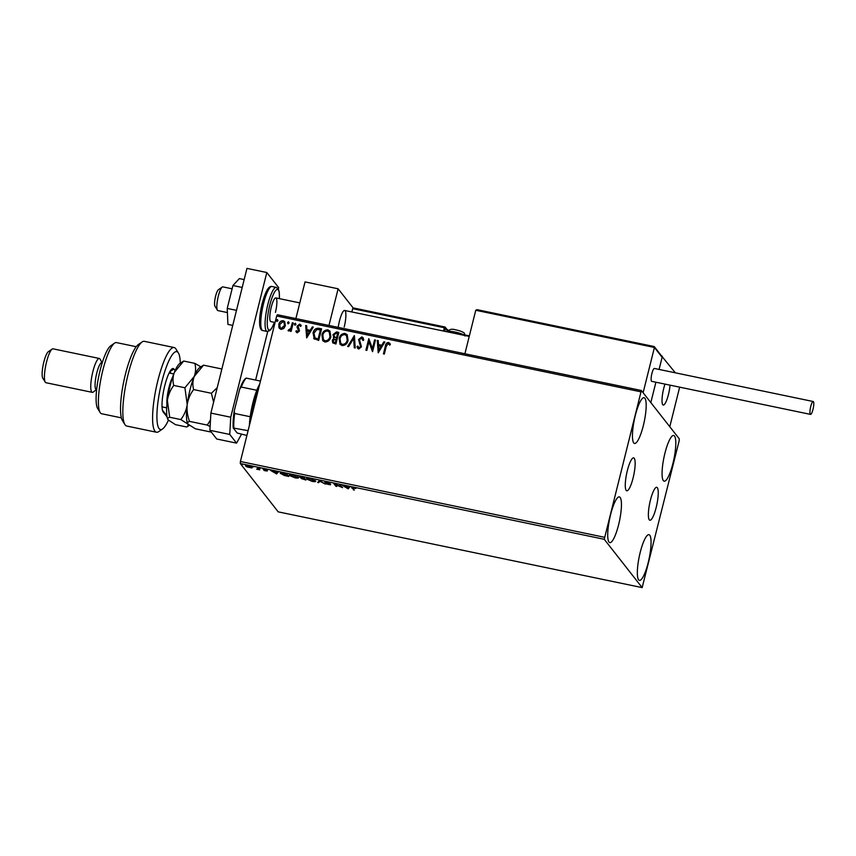 <?xml version="1.0" encoding="UTF-8"?>
<svg xmlns="http://www.w3.org/2000/svg" width="856" height="856" viewBox="0 0 856 856"><rect width="100%" height="100%" fill="white"/><g stroke="black" fill="none" stroke-linecap="round" stroke-linejoin="round"><path stroke-width="1.28" d="M627.33 470.661A16.82 3.627 101.8 0 0 626.774 490.798A16.82 3.627 101.8 0 0 633.087 478.001A16.82 3.627 101.8 0 0 633.633 457.864A16.82 3.627 101.8 0 0 627.33 470.661M650.432 500.107A16.82 3.627 101.8 0 0 649.886 520.245A16.82 3.627 101.8 0 0 656.188 507.448A16.82 3.627 101.8 0 0 656.734 487.31A16.82 3.627 101.8 0 0 650.432 500.107M672.934 463.428A23.358 5.04 -78.2 0 1 664.17 481.2A23.358 5.04 -78.2 0 1 664.93 453.231A23.358 5.04 -78.2 0 1 673.693 435.458A23.358 5.04 -78.2 0 1 672.934 463.428M618.578 524.867A23.358 5.04 -78.2 0 1 609.814 542.64A23.358 5.04 -78.2 0 1 610.585 514.681A23.358 5.04 -78.2 0 1 619.337 496.897A23.358 5.04 -78.2 0 1 618.578 524.867M643.316 425.678A23.358 5.04 -78.2 0 1 634.553 443.451A23.358 5.04 -78.2 0 1 635.312 415.481A23.358 5.04 -78.2 0 1 644.076 397.708A23.358 5.04 -78.2 0 1 643.316 425.678M648.195 562.627A23.358 5.04 -78.2 0 1 639.443 580.4A23.358 5.04 -78.2 0 1 640.202 552.43A23.358 5.04 -78.2 0 1 648.966 534.658A23.358 5.04 -78.2 0 1 648.195 562.627M245.758 465.643L245.651 466.081C245.201 465.525 246.025 465.418 248.133 465.76L252.188 467.44L251.857 467.943L247.052 466.948L245.554 465.814M252.188 467.44L251.857 467.943L251.407 467.312M258.255 467.9L259.775 469.837L256.629 469.152L258.255 469.002L257.367 467.718L258.255 467.9M257.324 469.152L258.255 469.002L258.041 467.708M263.188 469.099L266.601 469.826L264.012 469.527L267.275 470.993L264.044 470.522L266.387 470.821L263.07 469.206M265.735 470.907L266.462 470.511M264.9 469.259L264.012 469.527M282.715 473.015L281.389 473.796L280.672 472.951L280.5 473.603C279.773 472.822 280.907 472.694 283.925 473.24L286.621 473.807L288.686 476.45L284.106 475.412L280.351 473.208M299.461 476.76L303.837 477.391L305.913 480.034L301.087 478.483L301.74 478.14L299.311 476.888M301.162 478.194L301.783 477.969M319.427 480.633L325.216 484.047L319.855 481.254L318.614 482.677L317.64 482.474L319.427 480.633M339.618 484.838L342.582 487.663L335.242 484.485L336.793 486.454L335.905 486.272L333.829 483.629L341.159 486.807L339.618 484.838M353.656 489.279L352.201 487.492L352.019 488.134C351.292 487.578 351.752 487.417 353.41 487.653L355.839 488.412L352.929 488.348L354.309 490.103L351.773 487.642M353.689 487.706L352.929 488.348M604.25 539.291L642.16 587.612L679.15 440.851L679.268 438.818L641.347 390.486L604.25 539.291L240.301 463.535L278.211 511.856L642.16 587.612M348.221 488.84L342.293 485.395L345.118 486.69L349.858 486.968L348.071 488.808M330.427 484.678L326.254 483.95L329.539 484.496L324.831 482.303L326.714 482.099L329.774 483.212L325.729 482.484L330.48 484.838M325.858 481.725L325.729 482.484M328.64 484.592L329.624 484.164M314.783 481.019L315.543 480.911C316.217 481.693 315.115 481.853 312.258 481.404L306.662 479.082C306.009 478.311 307.122 478.162 310.011 478.611L315.693 481.307M307.443 478.943L306.523 478.697M297.567 477.434L298.327 477.327C298.99 478.108 297.888 478.269 295.031 477.819L289.435 475.497C288.782 474.727 289.906 474.577 292.784 475.026L298.466 477.712M293.084 475.091L293.03 475.305C290.687 474.941 289.788 475.059 290.323 475.679L289.296 475.112M276.659 473.946L270.731 470.5L273.556 471.795L278.307 472.073L276.52 473.914M259.764 468.275L260.31 468.296M252.937 466.852L253.483 466.873M241.799 464.53L242.344 464.562M640.641 391.77L276.691 316.014L277.398 314.73L641.347 390.486M283.743 328.533L280.993 329.432L278.938 327.548L278.821 324.36C279.398 321.952 280.843 320.733 283.175 320.679L284.716 321.621L285.358 325.719L283.743 328.533M279.452 328.49L278.821 324.36M293.234 322.937L291.126 331.39L290.238 331.208L290.548 329.956L288.643 331.026L288.044 330.598L288.686 329.785L290.773 328.458L292.345 322.744L293.234 322.937M296.54 330.641L297.578 331.925L296.658 330.791L297.578 331.925L298.723 330.962L297.118 326.157L299.6 324.103L301.151 325.633L300.445 326.307L299.44 325.162L298.016 326.296L299.504 330.962L297.257 332.824L296.369 332.203L295.844 331.261L296.54 330.641L297.46 331.775L298.605 330.812L297.695 328.672M300.734 324.82L301.151 325.633M300.445 326.307L299.44 325.162M298.027 327.142L298.947 328.447M314.302 339.051L313.061 332.995C313.756 329.624 315.704 328.051 318.903 328.276L321.589 328.832L318.7 340.41L313.703 338.462M332.759 342.903L332.449 340.378L334.15 338.141L332.941 334.653L336.494 331.935L338.815 332.417L335.927 343.994L332.695 342.828L332.331 340.228L334.033 337.992L333.359 337.36M354.405 335.659L355.229 348.007L354.256 347.804L353.635 338.441L348.627 346.637L347.654 346.434L354.405 335.659M374.596 339.864L375.484 340.057L372.595 351.623L368.957 341.79L366.807 350.425L365.919 350.232L368.797 338.666L372.446 348.478L374.596 339.864L375.452 340.174M386.249 346.37L384.323 354.063L383.435 353.881L385.382 346.07C385.553 343.887 386.591 342.689 388.517 342.454L390.368 344.24L389.694 345.043L388.228 343.641L386.249 346.37M389.694 345.043L388.774 343.93M276.691 316.014L240.408 461.502L604.368 537.258M378.234 352.8L377.261 340.421L378.234 340.624L378.502 344.583L381.755 345.257L383.863 341.801L384.836 342.004L378.234 352.8M361.82 336.9L363.008 337.649L363.789 339.971L362.923 340.399L361.585 338.099L359.477 339.725L361.467 346.776L358.728 349.055L357.701 348.392L356.973 346.627L357.851 346.059L359.028 347.868L360.569 346.648L358.589 339.522L361.82 336.9L363.062 337.724M362.345 338.634L361.585 338.099M358.461 347.536L359.156 348.018L360.569 346.648M348.071 340.378C347.311 343.695 345.343 345.439 342.143 345.599L340.014 344.283L339.147 338.58C339.918 335.263 341.908 333.54 345.107 333.423L347.183 334.707L348.071 340.378M330.844 336.793C330.095 340.11 328.115 341.854 324.916 342.015L322.787 340.699L321.931 334.996C322.691 331.679 324.681 329.956 327.88 329.838L329.967 331.122L330.844 336.793M306.683 337.906L305.699 325.526L306.673 325.729L306.94 329.688L310.193 330.363L312.301 326.906L313.275 327.099L306.683 337.906L305.699 325.526M295.855 324.338L294.871 325.141L294.368 324.028L295.352 323.215L295.973 324.488M294.871 325.141L294.368 324.028L295.47 323.365M289.018 322.915L288.033 323.729L287.541 322.605L288.515 321.792L289.135 323.065M288.033 323.729L287.541 322.605L288.632 321.942M277.89 320.593L276.905 321.407L276.402 320.283L277.387 319.481L278.007 320.743M276.905 321.407L276.402 320.283L277.505 319.63M240.301 463.535L240.408 461.502M383.584 353.913L385.5 346.22C385.671 344.037 386.709 342.839 388.635 342.603L388.517 342.454M388.635 342.603L389.844 343.374M389.812 345.193L388.892 344.08L389.812 345.193M378.202 352.79L377.261 340.421M377.378 340.57L378.245 340.752M381.755 345.257L378.502 344.583M381.872 345.407L383.863 341.801M383.98 341.951L384.772 342.111M378.866 349.997L381.198 346.52L378.587 345.845L378.866 349.997L381.08 346.37M372.478 351.602L368.957 341.79M366.068 350.265L368.797 338.666M374.714 340.014L372.446 348.478M363.04 340.549L361.703 338.248M357.765 348.467L356.973 346.627M357.091 346.776L357.904 346.252M358.525 347.622L359.156 348.018M360.686 346.798L360.397 345.032M360.515 345.182L359.584 343.652M359.702 343.802L358.589 339.522M358.707 339.671L361.938 337.05M354.363 347.836L353.635 338.441M347.846 346.477L354.256 335.638M340.067 344.358L339.147 338.58M339.265 338.73C340.035 335.413 342.026 333.69 345.225 333.573L345.107 333.423M345.225 333.573L347.247 334.782M340.774 343.374L342.518 344.551C345.096 344.422 346.691 343.021 347.301 340.346L346.53 335.702M340.035 338.773L340.709 343.299L342.4 344.401C344.979 344.262 346.573 342.86 347.183 340.196L346.466 335.627L344.84 334.61C342.25 334.696 340.645 336.087 340.035 338.773M334.15 338.141L332.941 334.653M333.059 334.803L336.494 331.935M336.611 332.085L338.783 332.535M334.225 336.804L336.675 337.874L337.628 333.423L336.611 333.209L333.84 334.835L334.717 337.2L336.547 337.724L337.628 333.423M333.476 341.972L335.445 342.775L336.258 338.912L333.23 340.388L333.412 341.897L335.327 342.625L336.258 338.912M334.835 337.35L334.289 336.879M322.851 340.774L321.931 334.996M322.049 335.145C322.808 331.828 324.799 330.106 328.009 329.988L327.88 329.838M328.009 329.988L330.02 331.197M323.547 339.789L325.301 340.966C327.88 340.838 329.464 339.436 330.074 336.761L329.303 332.117M322.819 335.188L323.493 339.714L325.173 340.816C327.752 340.677 329.346 339.276 329.956 336.611L329.25 332.042L327.623 331.026C325.023 331.112 323.429 332.502 322.819 335.188M314.42 339.201L313.178 333.145C313.874 329.774 315.821 328.201 319.02 328.426L318.903 328.276M319.02 328.426L321.556 328.95M314.505 337.564L318.229 339.19L320.519 329.988L316.988 329.432L313.949 333.177L315.04 338.056L318.111 339.04L320.401 329.838M315.158 338.206L314.559 337.639M305.827 325.676L306.683 325.858M310.193 330.363L306.94 329.688M310.311 330.512L312.301 326.906M312.429 327.056L313.21 327.217M307.304 335.103L309.637 331.625L307.026 330.951L307.304 335.103L309.519 331.475M296.422 332.278L295.844 331.261M295.962 331.411L296.615 330.833M298.027 329.1L297.085 327.527M297.203 327.677L297.118 326.157M297.235 326.307L299.6 324.103M299.718 324.253L301.269 325.783M300.563 326.457L299.557 325.312L300.563 326.457M294.988 325.301L294.485 324.178M290.377 331.24L290.548 329.956M288.162 330.737L288.686 329.785M289.168 330.17L290.773 328.458M290.89 328.618L292.345 322.744M292.463 322.894L293.201 323.054M288.162 323.878L287.659 322.755M279.516 328.565L279.056 327.698M278.938 324.51C279.516 322.102 280.961 320.882 283.293 320.829L283.175 320.679M283.293 320.829L284.781 321.695M280.265 327.816L281.367 328.544L284.588 325.676L284.085 322.498M279.719 324.531L280.212 327.741L281.25 328.394L284.47 325.526L284.031 322.423L282.919 321.717L279.719 324.531M277.023 321.556L276.52 320.433M353.582 489.258L353.421 489.921M349.515 486.893L348.392 488.177M345.706 487.043L347.654 488.188L348.199 487.556L345.76 486.818M336.14 485.63L335.905 486.272M336.066 485.609L334.814 484.015M340.431 485.01L341.159 486.807M330.587 484.015L329.004 484.196M319.791 480.847L318.614 482.677M318.774 482.014L318.154 481.885M307.55 479.264L312.001 481.125C314.312 481.489 315.19 481.361 314.666 480.74L310.247 478.889C307.914 478.525 307.015 478.643 307.55 479.264L307.604 478.29M314.773 480.302L314.773 481.061L314.944 480.398M302.2 477.049L300.274 477.274L303.934 478.461L303.762 477.37M303.741 478.418L301.975 478.665L304.811 479.574L304.041 478.012M302.104 477.873L301.975 478.665M304.308 478.065L303.687 478.632M304.811 479.574L304.148 478.729M300.392 476.492L300.274 477.274M303.217 477.263L302.147 477.263M303.934 478.461L303.163 477.477M290.323 475.679L294.785 477.541C297.085 477.905 297.974 477.776 297.439 477.156L293.03 475.305M297.556 476.717L297.556 477.477L297.717 476.813M281.389 473.796L287.584 475.99L286.546 473.785M287.584 475.99L285.936 473.892L282.651 473.261M277.954 471.998L276.83 473.282M274.145 472.148L276.092 473.293L276.638 472.662L274.198 471.924M263.809 469.067L263.648 469.709M267.436 470.34L266.141 470.49M259.122 469.002L258.887 469.644M258.822 468.703L257.528 468.692M257.485 468.489L258.426 468.339L257.485 468.489M247.224 466.285L245.811 465.418M246.539 466.263L249.524 467.526L251.29 467.248L248.326 466.006L246.539 466.263L246.635 465.397M251.386 466.862L251.364 467.472L251.536 466.809M344.198 327.035A13.846 2.985 101.8 0 0 344.647 310.46A13.846 2.985 101.8 0 0 339.458 321A13.846 2.985 101.8 0 0 338.206 327.388M353.25 308.064L338.12 288.793L328.971 325.473M295.887 318.582L305.036 281.902L338.12 288.793M668.45 394.53A13.846 2.985 -78.2 0 1 663.261 405.059A13.846 2.985 -78.2 0 1 663.71 388.485A13.846 2.985 -78.2 0 1 664.994 384.098A13.846 2.985 101.8 0 0 662.148 397.644A13.846 2.985 101.8 0 0 663.229 405.059A13.846 2.985 101.8 0 0 663.261 405.059A13.846 2.985 101.8 0 0 667.209 398.757A13.846 2.985 101.8 0 0 670.023 385.147A13.846 2.985 -78.2 0 1 668.45 394.53M675.352 372.82L661.731 356.15M653.995 346.498L476.953 309.647L653.856 346.487L654.423 347.461L643.124 392.754L650.827 402.577L655.91 382.204L650.827 402.577L669.788 426.737L679.653 387.147M662.373 356.278L659.088 369.439L662.127 357.273L654.423 347.461L475.754 310.268L464.904 353.763M217.424 310.193L214.963 306.234A8.656 1.862 -78.2 0 1 215.263 297.674A8.656 1.862 -78.2 0 1 218.408 289.703L222.239 287.06A12.112 2.611 101.8 0 0 217.841 298.209A12.112 2.611 101.8 0 0 217.424 310.193A12.112 2.611 101.8 0 0 217.906 310.6A12.112 2.611 101.8 0 0 217.927 310.6A12.112 2.611 101.8 0 0 217.959 310.6M232.115 288.804L222.87 286.878A12.112 2.611 101.8 0 0 222.87 286.878A12.112 2.611 101.8 0 0 222.239 287.06M477.167 309.712L475.754 310.268M653.856 346.487L654.423 347.461L653.856 346.487M661.196 355.85L662.127 357.273M446.725 331.711L447.1 330.202L445.505 328.169A1.038 0.995 -38.1 0 0 444.756 326.971L353.892 308.042L352.683 308.663L351.859 311.959M812.986 409.393A6.581 1.412 101.8 0 0 813.2 401.518A6.581 1.412 101.8 0 0 810.739 406.514A6.581 1.412 101.8 0 0 810.525 414.39A6.581 1.412 101.8 0 0 812.986 409.393M813.2 401.518L654.38 368.455A6.581 1.412 101.8 0 0 651.919 373.462A6.581 1.412 101.8 0 0 651.705 381.337L810.525 414.39M232.746 325.408L227.921 324.403L227.225 308.417L232.939 285.508L242.205 287.445M227.225 308.417L236.502 310.354M232.939 285.508L239.348 278.585L244.163 279.591M210.886 413.084L230.735 417.214L229.75 434.441L236.577 443.13L216.729 439L209.902 430.3L210.886 413.084L246.956 268.388L266.815 272.518L278.66 287.616L278.318 288.996M236.577 443.13L241.456 434.345M267.725 331.497L255.612 380.064M230.735 417.214L266.815 272.518M229.75 434.441L209.902 430.3M275.065 322.498L270.871 321.621A12.112 2.611 -78.2 0 1 271.266 307.122A12.112 2.611 -78.2 0 1 275.803 297.899A12.112 2.611 -78.2 0 1 275.407 312.408M249.385 425.518A29.414 6.345 -78.2 0 1 250.209 416.722A29.414 6.345 -78.2 0 1 252.916 402.748A29.414 6.345 -78.2 0 1 256.811 390.272A29.414 6.345 -78.2 0 1 259.7 384.13M258.309 389.726A31.148 6.709 101.8 0 0 254.275 402.716A31.148 6.709 101.8 0 0 251.45 417.236M256.811 390.272L241.253 387.04L239.701 389.095A28.376 6.12 -78.2 0 1 245.629 378.416L246.218 378.106A29.414 6.345 101.8 0 0 241.253 387.04M248.101 430.675L233.26 428.011A28.376 6.12 -78.2 0 1 234.234 411.019L239.701 389.095M234.234 411.019L234.662 413.491A29.414 6.345 101.8 0 0 233.849 427.7M250.209 416.722L234.662 413.491M260.459 381.07L246.218 378.106M246.903 435.479L237.187 433.018L233.26 428.011M180.274 363.179A39.804 8.581 101.8 0 0 178.38 352.95A39.804 8.581 101.8 0 0 161.805 381.883A39.804 8.581 101.8 0 0 162.554 428.963A39.804 8.581 101.8 0 0 168.407 420.264M162.554 428.963L158.724 431.606A43.26 9.32 -78.2 0 1 156.488 432.237A43.26 9.32 -78.2 0 1 157.9 380.439A43.26 9.32 -78.2 0 1 174.121 347.525A43.26 9.32 -78.2 0 1 175.919 348.991L178.38 352.95M100.141 412.517L97.691 408.558A32.881 7.083 -78.2 0 1 100.12 370.306A32.881 7.083 -78.2 0 1 110.756 345.77L114.586 343.117A36.337 7.832 101.8 0 0 102.838 370.241A36.337 7.832 101.8 0 0 100.141 412.517A36.337 7.832 101.8 0 0 101.661 413.748L121.392 417.856M136.2 346.701L116.469 342.593A36.337 7.832 101.8 0 0 114.586 343.117M96.76 373.088A13.846 2.985 -78.2 0 1 101.96 362.548L100.066 359.06A17.302 3.734 -78.2 0 0 99.35 358.471A17.302 3.734 -78.2 0 0 92.865 371.643A17.302 3.734 -78.2 0 0 92.298 392.358A17.302 3.734 -78.2 0 0 93.197 392.112L96.311 389.662A13.846 2.985 -78.2 0 1 96.76 373.088M45.261 382.129L42.8 378.17A13.846 2.985 -78.2 0 1 43.827 362.067A13.846 2.985 -78.2 0 1 48.3 351.73L52.141 349.088A17.302 3.734 101.8 0 0 46.545 362.002A17.302 3.734 101.8 0 0 45.261 382.129A17.302 3.734 101.8 0 0 45.978 382.718L92.298 392.358M99.35 358.471L53.029 348.831A17.302 3.734 101.8 0 0 52.141 349.088M174.121 347.525L144.343 341.33A43.26 9.32 101.8 0 0 142.117 341.951A43.26 9.32 101.8 0 0 126.399 381.787A43.26 9.32 101.8 0 0 124.923 424.576A43.26 9.32 101.8 0 0 126.709 426.031L156.488 432.237M124.923 424.576L122.462 420.606A39.804 8.581 -78.2 0 1 123.82 381.241A39.804 8.581 -78.2 0 1 138.276 344.604L142.117 341.951M167.048 416.893L163.261 412.057A22.491 4.847 -78.2 0 1 163.1 411.832A22.491 4.847 -78.2 0 1 163.871 389.576A22.491 4.847 -78.2 0 1 172.045 368.872A22.491 4.847 -78.2 0 1 173.971 369.075L175.138 370.552M171.211 373.43L169.841 371.697A19.035 4.098 101.8 0 0 169.82 371.665L173.971 369.075M162.49 410.249L166.888 415.856M211.325 432.12L195.339 428.792L188.074 424.18C187.229 422.918 187.71 421.987 189.518 421.387C187.443 415.834 186.672 410.227 187.218 404.578C188.127 398.982 190.257 393.974 193.627 389.576C192.45 385.211 192.654 380.834 194.226 376.469L203.535 365.17L221.308 368.872L221.576 370.188M193.627 389.576L211.389 393.268L213.604 402.16M217.221 387.661L211.389 393.268M203.535 365.17L199.566 367.705A29.414 6.345 -78.2 0 0 194.226 376.469L184.917 387.757L187.218 404.578A29.414 6.345 -78.2 0 1 194.226 376.469C195.81 372.093 196.013 367.727 194.836 363.361L200.85 366.807M221.843 369.139L221.308 368.872M189.518 421.387L207.291 425.079L210.116 426.534M188.074 424.18L187.892 423.913A29.414 6.345 -78.2 0 1 187.871 423.88A29.414 6.345 -78.2 0 1 187.218 404.578C186.33 410.142 184.19 415.149 180.819 419.568L188.074 424.18L187.785 426.406L186.64 426.984L175.48 424.662L168.033 419.782A29.414 6.345 -78.2 0 1 168.022 419.75A29.414 6.345 -78.2 0 1 167.369 400.437A29.414 6.345 -78.2 0 1 174.378 372.339A29.414 6.345 -78.2 0 1 179.707 363.575L183.687 361.039L194.836 363.361M210.49 419.932L207.291 425.079M168.225 420.05C167.369 418.787 167.851 417.856 169.67 417.247L167.369 400.437C168.268 394.862 170.398 389.865 173.768 385.435C172.591 381.08 172.794 376.704 174.378 372.339L183.687 361.039M173.768 385.435L184.917 387.757M169.67 417.247L180.819 419.568M443.504 331.037L444.328 327.73L352.683 308.663M354.106 308.096L444.681 326.949M447.078 329.624A11.417 1.99 -166 0 0 448.876 330.587M465.086 334.996L468.082 335.616M448.469 331.186A10.379 1.808 14 0 1 447.1 330.202A1.038 0.995 -38.1 0 0 446.928 329.357L445.323 327.324A1.038 1.038 0 0 0 444.724 326.949L444.328 327.73L445.505 328.169L444.724 331.293M468.906 336.322A1.038 0.995 -38.1 0 0 468.168 335.627L467.825 336.098M464.701 335.456A8.656 1.509 -166 0 0 455.638 332.149A8.656 1.509 -166 0 0 448.223 331.828L448.18 332.01M262.803 330.544C261.358 330.512 260.363 328.939 259.807 325.836C259.165 320.165 259.957 312.74 262.15 303.57C265.488 291.297 268.763 285.615 271.962 286.493A22.491 4.847 101.8 0 0 263.53 303.613A22.491 4.847 101.8 0 0 262.803 330.544L267.104 331.443A22.491 4.847 -78.2 0 1 267.832 304.511A22.491 4.847 -78.2 0 1 276.263 287.391L278.457 289.242L279.259 292.099L279.42 298.658M279.366 298.637A20.769 4.473 101.8 0 0 276.499 289.724A20.769 4.473 101.8 0 0 269.779 305.228A20.769 4.473 101.8 0 0 267.735 328.115A20.769 4.473 101.8 0 0 274.434 322.359M166.92 404.492A17.302 3.734 -78.2 0 1 167.294 396.253A17.302 3.734 -78.2 0 1 172.623 377.122M352.715 487.941L352.875 487.278M329.571 484.592L329.742 483.929M290.216 475.369L290.377 474.706M281.271 473.464L281.431 472.801M266.409 470.886L266.58 470.222M263.98 469.452L264.14 468.788M258.255 469.035L258.416 468.371M275.803 297.899L299.803 302.896M469.238 336.397L344.647 310.46M217.927 310.6L227.407 312.568M661.881 356.342L654.316 346.691M469.024 336.355L468.735 335.98A1.038 1.038 0 0 0 468.125 335.606L465.086 334.974M448.897 330.566L446.928 329.357M448.223 331.828C449.143 329.303 451.583 328.629 455.52 329.806C460.539 330.887 463.503 332.075 464.423 333.391L465.011 336.023M271.962 286.493L276.263 287.391M274.487 322.37L271.737 328.287L269.843 330.609L267.104 331.443M169.114 372.991L173.736 373.954M189.315 425.346L187.839 426.363M162.062 406.878L166.685 407.841"/></g></svg>
